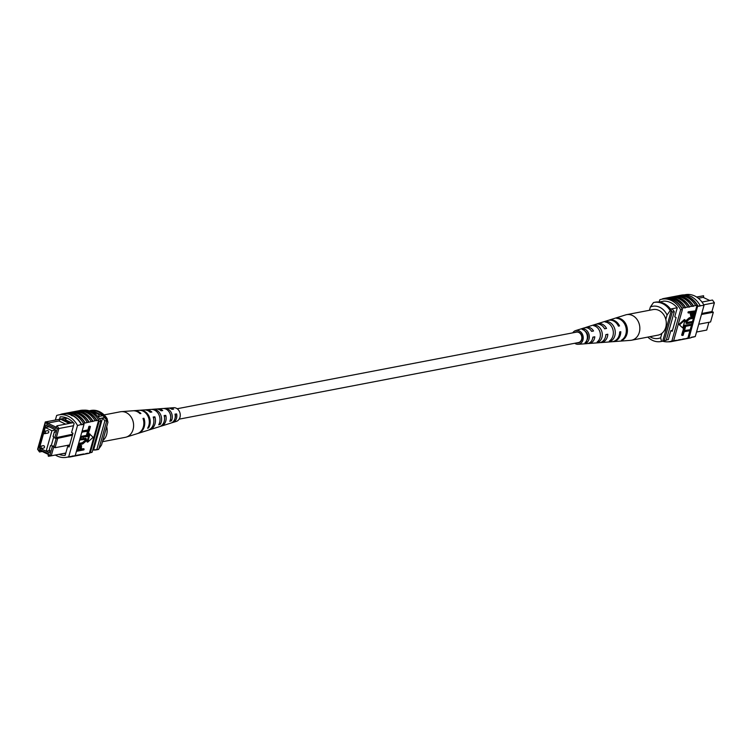 <?xml version="1.0" encoding="UTF-8"?>
<svg xmlns="http://www.w3.org/2000/svg" width="752" height="752" viewBox="0 0 752 752"><rect width="100%" height="100%" fill="white"/><g stroke="black" fill="none" stroke-linecap="round" stroke-linejoin="round"><path stroke-width="1.13" d="M179.155 419.155L578.438 342.555A5.302 4.352 -100.9 0 0 581.832 337.958A5.302 4.352 -100.9 0 0 578.814 332.469A5.302 4.352 -100.9 0 0 576.446 332.14L177.162 408.74M696.54 332.027L706.73 330.072L708.92 322.288M703.637 297.595L703.59 295.752L696.7 297.078M668.321 339.594L666.338 339.97M664.082 301.101L659.119 302.05L659.786 299.766A21.206 17.409 79.1 0 1 661.939 299.183A21.206 17.409 79.1 0 1 680.645 309.815L671.874 341.004A21.206 17.409 79.1 0 1 669.722 341.596A21.206 17.409 79.1 0 1 662.681 341.211A19.439 15.961 79.1 0 1 662.23 341.305L661.036 341.53A19.439 15.961 79.1 0 1 647.81 337.103M677.214 307.756L670.483 309.044M696.606 297.012L703.59 295.752M698.721 324.244L710.584 321.969L713.328 312.221L701.466 314.496M701.738 313.499L711.937 311.544L714.4 302.774L703.769 304.814M672.006 308.752A20.877 17.136 79.1 0 1 674.281 311.695L666.244 340.289A21.206 17.409 79.1 0 1 665.99 340.346A21.206 17.409 79.1 0 1 665.727 340.393M666.244 340.289L664.26 340.675A21.206 17.409 79.1 0 1 664.007 340.722A21.206 17.409 79.1 0 1 662.775 340.91M671.282 310.642A20.877 17.136 79.1 0 1 672.297 312.08L664.26 340.675M674.281 311.695L672.297 312.08M713.328 312.221L711.937 311.544M714.4 302.774L712.482 300.039L701.992 302.05M698.354 298.271L703.139 297.35L709.794 300.556M649.446 310.275L650.367 306.995L653.497 302.53A19.439 15.961 79.1 0 1 653.967 302.436A19.439 15.961 79.1 0 1 670.182 310.567L671.367 310.341L662.691 341.211L661.506 341.436A19.439 15.961 79.1 0 1 661.036 341.53M665.811 319.44L667.052 315.032A15.905 13.057 -100.9 0 0 650.367 306.995M670.182 310.567L667.052 315.032M649.935 336.699A15.905 13.057 -100.9 0 0 660.67 337.733L661.91 333.324M660.67 337.733L661.506 341.436M654.691 302.304A19.439 15.961 79.1 0 1 655.152 302.21A19.439 15.961 79.1 0 1 671.367 310.341M672.861 297.181A21.206 17.409 79.1 0 1 680.739 298.723A21.206 17.409 79.1 0 1 689.443 307.07L687.751 307.051A21.526 17.672 -100.9 0 0 679.037 298.77A21.526 17.672 -100.9 0 0 669.412 297.416L667.231 297.839A21.526 17.672 -100.9 0 0 666.347 298.036M676.828 296.42A21.206 17.409 79.1 0 1 684.705 297.961A21.206 17.409 79.1 0 1 693.41 306.308L691.718 306.29A21.526 17.672 -100.9 0 0 683.004 298.018A21.526 17.672 -100.9 0 0 673.378 296.664L671.198 297.078A21.526 17.672 -100.9 0 0 670.314 297.275M668.895 297.933A21.206 17.409 79.1 0 1 676.772 299.484A21.206 17.409 79.1 0 1 685.476 307.831L683.794 307.812A21.526 17.672 -100.9 0 0 675.07 299.531A21.526 17.672 -100.9 0 0 665.454 298.177L663.668 298.525A21.526 17.672 -100.9 0 0 662.54 298.788L662.465 299.08M683.794 307.812L682.008 308.16A21.526 17.672 -100.9 0 0 673.284 299.879A21.526 17.672 -100.9 0 0 663.668 298.525M687.751 307.051L685.57 307.474A21.526 17.672 -100.9 0 0 676.856 299.193A21.526 17.672 -100.9 0 0 667.231 297.839M684.348 294.878L685.345 294.69A21.206 17.409 79.1 0 1 704.041 305.321L700.197 305.735A21.526 17.672 -100.9 0 0 690.938 296.495A21.526 17.672 -100.9 0 0 681.312 295.141L679.131 295.555A21.526 17.672 -100.9 0 0 678.248 295.752M700.197 305.735L698.006 306.149A21.526 17.672 -100.9 0 0 688.757 296.908A21.526 17.672 -100.9 0 0 679.131 295.555M680.795 295.658A21.206 17.409 79.1 0 1 697.894 306.496L697.499 306.581A21.206 17.409 -100.9 0 0 696.972 305.622L695.685 305.538A21.526 17.672 -100.9 0 0 686.971 297.256A21.526 17.672 -100.9 0 0 677.345 295.903L675.164 296.316A21.526 17.672 -100.9 0 0 674.281 296.514M695.685 305.538L693.504 305.951A21.526 17.672 -100.9 0 0 684.79 297.67A21.526 17.672 -100.9 0 0 675.164 296.316M691.718 306.29L689.537 306.713A21.526 17.672 -100.9 0 0 680.823 298.431A21.526 17.672 -100.9 0 0 671.198 297.078M686.454 338.381L686.971 338.287A21.206 17.409 -100.9 0 0 689.123 337.695L697.499 306.581M689.932 330.683L687.864 338.052A21.206 17.409 -100.9 0 0 688.729 337.77M687.864 338.052L684.188 339.096A21.526 17.672 79.1 0 1 683.07 339.359A21.526 17.672 79.1 0 1 682.167 339.5M704.041 305.321L695.271 336.52A21.206 17.409 79.1 0 1 693.118 337.103L691.267 337.46M695.271 336.52L691.304 337.281M681.641 335.157L682.882 330.73L690.524 329.724L690.27 330.617L684.141 331.792L683.145 335.336L681.641 335.157M683.173 329.696L684.423 325.259L692.056 324.262L691.812 325.146L685.674 326.321L684.677 329.874L683.173 329.696M686.999 322.429L692.028 321.565L692.724 321.903L692.47 322.787L686.623 323.539L686.209 321.414L685.514 321.076L689.321 317.748L693.316 316.987L694.011 317.325L693.758 318.209L689.763 318.97L687.037 321.189L687.234 322.664L692.724 321.903M686.332 323.313L685.514 321.076M688.644 313.039L687.948 312.71L688.202 311.817L695.835 310.82L694.575 314.844L692.329 316.526L691.257 316.46L691.436 312.503L688.644 313.039L688.898 312.155L695.835 310.82M690.956 316.225L690.242 313.969L690.609 312.663M678.943 324.422L682.788 327.994L685.072 319.873L684.376 319.544L678.943 324.422L682.788 327.994M678.52 339.904L679.037 339.81A21.206 17.409 -100.9 0 0 680.325 339.5L676.255 340.618A21.526 17.672 79.1 0 1 675.136 340.882A21.526 17.672 79.1 0 1 674.234 341.023M680.325 339.5L680.222 339.857A21.526 17.672 79.1 0 1 679.103 340.12A21.526 17.672 79.1 0 1 678.201 340.261M682.487 339.143L683.004 339.049A21.206 17.409 -100.9 0 0 684.292 338.738L680.222 339.857M696.972 305.622L695.553 310.689M694.246 315.342L693.729 317.184M693.419 318.275L692.442 321.762M692.131 322.852L691.774 324.131M691.473 325.212L690.242 329.592M682.008 308.16L681.904 308.517A21.206 17.409 79.1 0 1 682.421 309.467L680.645 309.815M674.553 340.665L675.07 340.571A21.206 17.409 -100.9 0 0 676.358 340.261L672.786 340.947A21.206 17.409 -100.9 0 1 671.508 341.258L669.722 341.596M682.402 339.443A21.526 17.672 79.1 0 1 681.284 339.697L679.103 340.12M686.369 338.682A21.526 17.672 79.1 0 1 685.251 338.936L683.07 339.359M689.039 338.062A21.526 17.672 79.1 0 1 687.037 338.597L689.217 338.184A21.526 17.672 -100.9 0 0 691.22 337.639M687.037 338.597A21.526 17.672 79.1 0 1 686.134 338.738M678.436 340.205A21.526 17.672 79.1 0 1 677.317 340.459L675.136 340.882M690.646 296.373L692.197 296.937M682.421 309.467L673.66 340.665A21.206 17.409 79.1 0 1 672.786 340.947M673.66 340.665L671.874 341.004M681.904 308.517A21.206 17.409 -100.9 0 0 663.725 298.835L661.939 299.183M698.006 306.149L700.074 306.083M663.32 301.251L663.358 301.12A21.206 17.409 79.1 0 1 677.261 307.812L674.723 316.827L676.114 317.494L672.232 331.312L670.84 330.636L668.302 339.66A21.206 17.409 79.1 0 1 667.898 339.669M672.504 330.316L670.84 330.636M692.254 312.353L691.727 314.204L692.536 315.643L694.256 313.697L694.773 311.864L692.254 312.353M691.887 315.614L692.536 315.643L691.849 315.314L693.936 312.024M688.898 312.155L688.202 311.817M690.938 314.308L690.242 313.969M694.256 313.697L693.56 313.368M686.209 321.414L690.016 318.087L694.011 317.325M683.869 330.025L685.119 325.597L684.423 325.259M685.119 325.597L692.056 324.262M682.337 335.495L683.577 331.059L682.882 330.73M683.577 331.059L690.524 329.724M685.072 319.873L679.639 324.761M674.469 340.957A21.526 17.672 79.1 0 1 673.35 341.22L671.564 341.568A21.526 17.672 -100.9 0 0 672.692 341.305M668.124 341.812A21.526 17.672 -100.9 0 0 671.564 341.568M572.751 332.845A7.003 5.753 79.1 0 1 575.6 330.598A7.003 5.753 79.1 0 1 575.947 330.504A7.003 5.753 79.1 0 1 583.044 336.041A7.003 5.753 79.1 0 1 578.937 344.181A7.003 5.753 79.1 0 1 578.222 344.294L587.152 343.626A8.028 6.589 -100.9 0 0 587.97 343.495A8.028 6.589 -100.9 0 0 592.858 337.159L594.804 336.783A8.234 6.759 79.1 0 1 589.784 343.363A8.234 6.759 79.1 0 1 588.938 343.485L599.147 342.724A9.409 7.727 -100.9 0 0 600.105 342.574A9.409 7.727 -100.9 0 0 605.868 334.621L607.804 334.236A9.616 7.896 79.1 0 1 601.91 342.433A9.616 7.896 79.1 0 1 600.933 342.583L611.902 341.756A10.876 8.93 -100.9 0 0 613.012 341.587A10.876 8.93 -100.9 0 0 619.695 331.914L620.795 331.698A10.998 9.024 79.1 0 1 614.046 341.511A10.998 9.024 79.1 0 1 612.927 341.681L630.533 340.355A13.019 10.688 -100.9 0 0 631.53 340.224A13.019 10.688 -100.9 0 0 631.859 340.158A13.019 10.688 -100.9 0 0 639.482 325.024A13.019 10.688 -100.9 0 0 626.623 314.656A13.019 10.688 -100.9 0 0 626.284 314.721A13.019 10.688 -100.9 0 0 625.645 314.9L608.8 320.183A10.998 9.024 79.1 0 1 609.346 320.032A10.998 9.024 79.1 0 1 619.526 325.917L618.426 326.133A10.876 8.93 -100.9 0 0 608.359 320.343A10.876 8.93 -100.9 0 0 607.823 320.493L597.323 323.783A9.616 7.896 79.1 0 1 597.802 323.651A9.616 7.896 79.1 0 1 606.535 328.455L604.608 328.831A9.409 7.727 -100.9 0 0 596.082 324.187A9.409 7.727 -100.9 0 0 595.622 324.319L585.855 327.383A8.234 6.759 79.1 0 1 586.259 327.27A8.234 6.759 79.1 0 1 593.535 330.993L591.589 331.369A8.028 6.589 -100.9 0 0 584.539 327.806A8.028 6.589 -100.9 0 0 584.144 327.919A8.028 6.589 -100.9 0 0 583.759 328.06M631.53 340.224L657.972 335.148A13.019 10.688 -100.9 0 0 665.934 319.948A13.019 10.688 -100.9 0 0 653.065 309.58L626.623 314.656M587.867 335.871A6.58 5.405 79.1 0 1 587.669 334.856M578.514 332.027L577.978 332.168M576.963 342.837A5.612 4.606 -100.9 0 0 578.269 342.893A5.612 4.606 -100.9 0 0 578.645 342.827A5.612 4.606 -100.9 0 0 581.926 336.304A5.612 4.606 -100.9 0 0 576.239 331.867A5.612 4.606 -100.9 0 0 576.164 331.886A5.612 4.606 -100.9 0 0 574.96 332.422M578.222 344.294A7.003 5.753 79.1 0 1 574.754 343.26M585.009 327.722A8.234 6.759 79.1 0 1 585.855 327.383M596.486 324.112A9.616 7.896 79.1 0 1 597.323 323.783M608.312 320.352A10.998 9.024 79.1 0 1 608.8 320.183M612.927 341.681A10.998 9.024 79.1 0 1 612.41 341.699M600.933 342.583A9.616 7.896 79.1 0 1 600.03 342.592M588.938 343.485A8.234 6.759 79.1 0 1 588.036 343.485M622.496 340.139A11.703 9.607 -100.9 0 0 627.093 327.44A11.703 9.607 -100.9 0 0 617.655 318.002L616.668 318.322A11.581 9.503 79.1 0 1 625.993 327.656A11.581 9.503 79.1 0 1 621.462 340.214L622.496 340.139L622.374 339.584M611.132 340.957A10.406 8.545 -100.9 0 0 614.986 329.808A10.406 8.545 -100.9 0 0 606.855 321.442L605.134 321.988A10.199 8.375 79.1 0 1 613.059 330.184A10.199 8.375 79.1 0 1 609.317 341.088L611.132 340.957L610.868 339.754M598.977 341.812A9.024 7.407 -100.9 0 0 602.042 332.337A9.024 7.407 -100.9 0 0 595.33 325.127L593.61 325.672A8.827 7.238 79.1 0 1 600.115 332.713A8.827 7.238 79.1 0 1 597.173 341.944L598.977 341.812L598.677 340.43M586.833 342.649A7.652 6.279 -100.9 0 0 589.098 334.866A7.652 6.279 -100.9 0 0 583.806 328.831L582.086 329.385A7.445 6.11 79.1 0 1 587.171 335.242A7.445 6.11 79.1 0 1 585.018 342.771L586.833 342.649L586.457 340.966M592.858 337.225L593.074 337.187A6.27 5.151 79.1 0 1 592.567 338.71M590.987 330.476A6.27 5.151 79.1 0 1 591.768 331.341M600.359 334.734A6.693 5.49 -100.9 0 0 599.701 331.294M586.692 340.506A5.96 4.888 -100.9 0 0 584.859 330.983M617.759 318.481L617.655 318.002M607.09 322.505L606.855 321.442M595.603 326.368L595.33 325.127M584.144 330.382L583.806 328.831M619.695 331.961L620.795 331.698M605.868 334.687L607.804 334.236M593.074 337.187L594.804 336.783M43.569 432.033A1.203 0.987 79.1 0 1 44.283 431.31L43.409 432.127L44.735 433.669L48.043 433.03A1.203 0.987 -100.9 0 0 47.592 430.67L44.283 431.31A1.203 0.987 79.1 0 1 44.735 433.669A1.203 0.987 79.1 0 1 43.522 432.315M39.348 447.045A1.203 0.987 79.1 0 1 40.063 446.321L39.189 447.139L40.514 448.681L43.823 448.042A1.203 0.987 -100.9 0 0 43.372 445.682L40.063 446.321A1.203 0.987 79.1 0 1 40.514 448.681A1.203 0.987 79.1 0 1 39.301 447.327M45.364 427.493L45.985 425.303L55.667 429.965L55.028 432.24L54.341 431.902L53.054 436.451L53.749 436.79L51.192 445.889L50.497 445.551L49.218 450.1L49.914 450.439L49.275 452.713L40.796 448.624L46.163 451.2L49.905 450.486M46.163 451.2L51.916 430.727L55.657 430.012M51.916 430.727L45.242 427.512L49.068 426.779M45.242 427.512L44.171 431.338M43.635 433.246L39.95 446.35M97.544 416.204A5.302 1.579 15.7 0 0 98.221 416.129A5.302 1.579 15.7 0 0 99.151 415.555A5.302 1.579 15.7 0 0 92.505 412.171M99.151 415.565A5.302 1.579 15.7 0 0 92.59 412.218M69.24 423.395L70.434 423.16L61.626 418.92L60.433 419.146L69.259 423.442L56.983 425.801L58.891 428.537L56.428 437.307L57.819 437.974L55.084 447.722L69.673 444.93M53.928 446.462L55.084 447.722L53.693 447.055L51.221 455.825L48.41 456.285L48.137 455.27L49.952 454.979L52.537 445.795L53.928 446.462L56.118 438.66L54.727 437.993L57.312 428.809L56.071 427.042L55.667 428.48L46.765 424.203L47.169 422.756L45.355 423.047L37.995 449.226L39.518 451.999L37.6 449.273L45.27 421.975L66.496 417.905M45.355 423.047L45.27 421.975L60.433 419.146M61.626 418.92L66.637 417.952M73.489 425.735L57.312 428.809M73.348 422.662L70.434 423.16M48.363 454.452L39.959 450.41L39.64 449.546L39.236 450.993M39.64 449.546L48.542 453.832L48.137 455.27M99.443 418.601L104.556 417.623A18.734 15.378 -100.9 0 0 102.883 415.696L93.154 411.015A18.734 15.378 -100.9 0 0 90.926 411.062A21.206 17.409 -100.9 0 0 90.061 411.062M97.939 416.646L102.883 415.696M90.992 411.429L93.154 411.015M90.353 411.175L90.926 411.062M92.75 450.016L93.615 449.846A20.877 17.136 -100.9 0 0 96.529 449.593A20.877 17.136 -100.9 0 0 96.811 449.536L98.794 449.16L106.831 420.565A21.206 17.409 -100.9 0 0 104.556 417.623M72.408 435.173L56.118 438.66M72.69 434.186L54.727 437.993M49.952 454.979L51.221 455.825L65.809 453.033M96.811 449.536L104.848 420.941A21.206 17.409 -100.9 0 0 102.573 417.999L93.615 449.846M104.848 420.941L106.831 420.565M98.239 449.264A20.877 17.136 -100.9 0 0 98.512 449.217A20.877 17.136 -100.9 0 0 98.794 449.16M50.497 445.551L51.333 445.391M54.341 431.902L55.169 431.742M39.518 451.999L42.206 451.482M56.071 427.042L56.983 425.801M65.593 424.147L58.938 420.941L47.639 423.113L56.033 427.155M48.081 421.515L47.169 422.756M46.765 424.203L47.639 423.113M58.938 420.941L60.357 419.165M63.864 420.001L65.283 419.729L66.684 417.971M65.283 419.729L71.938 422.934M52.537 445.795L53.693 447.055M107.094 418.601A19.439 15.961 -100.9 0 0 90.879 410.47L89.685 410.695A19.439 15.961 -100.9 0 1 105.9 418.826L107.094 418.601L107.931 422.295L101.539 445.005L98.409 449.47L97.29 449.452M92.994 449.969A19.439 15.961 -100.9 0 0 96.754 449.79L97.948 449.564A19.439 15.961 -100.9 0 0 98.409 449.47M96.754 449.79A19.439 15.961 -100.9 0 0 97.224 449.696M55.385 455.035A21.206 17.409 -100.9 0 0 66.571 457.31A21.206 17.409 -100.9 0 0 68.723 456.718L77.494 425.529A21.206 17.409 -100.9 0 0 58.788 414.897L62.754 414.136A21.206 17.409 79.1 0 1 72.23 415.471L71.036 415.245L72.427 415.912M81.912 454.368L82.438 454.264A21.206 17.409 -100.9 0 0 83.716 453.954L83.622 454.321A21.526 17.672 79.1 0 1 82.494 454.584A21.526 17.672 79.1 0 1 81.601 454.725M77.954 455.129L78.471 455.026A21.206 17.409 -100.9 0 0 79.75 454.716L83.716 453.954M74.843 455.665L79.75 454.716M85.878 453.606L86.405 453.503A21.206 17.409 -100.9 0 0 87.683 453.202L87.58 453.559A21.526 17.672 79.1 0 1 86.461 453.823A21.526 17.672 79.1 0 1 85.568 453.964M83.622 454.321L87.683 453.202M87.58 453.559L89.366 453.212A21.526 17.672 79.1 0 1 88.247 453.475L86.461 453.823M85.803 453.898A21.526 17.672 79.1 0 1 84.675 454.161L82.494 454.584M68.723 456.718L72.606 456.323A21.526 17.672 79.1 0 1 70.594 456.859A21.526 17.672 79.1 0 1 67.567 457.122M72.606 456.323L74.786 455.909A21.526 17.672 79.1 0 1 72.775 456.445L70.594 456.859M75.689 455.844A21.526 17.672 79.1 0 1 74.561 456.097A21.526 17.672 79.1 0 1 73.668 456.248M77.87 455.421A21.526 17.672 79.1 0 1 76.742 455.684L74.561 456.097M79.656 455.082A21.526 17.672 79.1 0 1 78.528 455.336A21.526 17.672 79.1 0 1 77.635 455.486M81.836 454.659A21.526 17.672 79.1 0 1 80.708 454.922L78.528 455.336M72.23 415.471A21.206 17.409 79.1 0 1 81.46 424.767L84.036 424.269L75.266 455.468A21.206 17.409 79.1 0 1 74.852 455.609M68.319 413.158A21.206 17.409 79.1 0 1 84.901 423.056L83.51 423.32A21.206 17.409 79.1 0 1 84.036 424.269M58.788 414.897A21.206 17.409 -100.9 0 0 56.635 415.48L55.357 420.039M77.494 425.529L81.573 424.41A21.526 17.672 79.1 0 0 62.698 413.816L64.879 413.403A21.526 17.672 -100.9 0 1 83.754 423.996L81.573 424.41M82.137 431.028L87.928 429.918L88.924 426.375L89.732 426.215L90.428 426.553L89.187 430.981L81.827 432.118M80.596 436.489L86.395 435.38L87.392 431.836L88.896 432.015L87.646 436.451L80.295 437.579M79.938 438.858L85.737 438.397M78.65 443.436L82.306 442.731L85.032 440.512L85.07 439.271M77.494 446.867L79.74 445.184L81.113 445.475M81.46 449.047L83.425 448.671L84.121 449L83.867 449.884L76.93 451.219L78.189 447.196L80.436 445.513L81.507 445.588L81.329 449.536L84.121 449M89.281 433.707L86.997 441.838L87.693 442.167L93.126 437.279L89.281 433.707M84.901 423.056L95.119 420.753A21.526 17.672 -100.9 0 0 76.779 411.118L74.598 411.541A21.526 17.672 -100.9 0 0 73.705 411.739M89.366 453.212L89.469 452.854A21.206 17.409 -100.9 0 0 90.334 452.572L92.12 452.234L100.89 421.035A21.206 17.409 -100.9 0 0 83.792 410.188M95.119 420.753L98.691 420.067L89.469 452.854M91.152 421.515A21.526 17.672 -100.9 0 0 72.812 411.88L70.632 412.303A21.526 17.672 -100.9 0 0 69.739 412.5M88.971 421.938A21.526 17.672 -100.9 0 0 70.632 412.303M87.185 422.276A21.526 17.672 -100.9 0 0 68.846 412.641L66.665 413.064A21.526 17.672 -100.9 0 0 65.772 413.262M85.004 422.69A21.526 17.672 -100.9 0 0 66.665 413.064M60.649 414.54L60.686 414.361A21.526 17.672 79.1 0 1 62.698 413.816M92.938 421.176A21.526 17.672 -100.9 0 0 74.598 411.541M74.786 455.909L72.69 455.956A21.206 17.409 79.1 0 1 70.538 456.549L66.571 457.31M74.824 455.721A21.206 17.409 -100.9 0 0 75.783 455.477M90.334 452.572L99.104 421.383A21.206 17.409 -100.9 0 0 98.587 420.424M99.104 421.383L100.89 421.035M89.45 452.92L89.967 452.817A21.206 17.409 -100.9 0 0 92.12 452.234M58.966 454.34A21.206 17.409 -100.9 0 0 65.151 455.374L67.689 446.359L69.081 447.026L72.963 433.218L71.572 432.541L74.11 423.526A21.206 17.409 -100.9 0 0 60.207 416.834L59.53 419.24M69.363 446.039L67.689 446.359M64.127 453.353A21.206 17.409 -100.9 0 0 65.584 453.841M80.511 449.696L81.037 447.835L80.22 446.397L78.509 448.342L77.992 450.175L80.511 449.696L79.815 449.358L80.426 446.368M80.878 446.434L80.22 446.397M80.436 445.513L79.74 445.184M78.189 447.196L77.663 446.951M78.133 449.687L79.815 449.358M81.037 447.835L80.342 447.506M80.041 440.146L80.295 439.253L86.142 438.51L86.555 440.625L82.748 443.953L78.753 444.723L79.007 443.83L83.002 443.069L85.728 440.851L85.531 439.375L79.627 439.939M85.728 440.851L85.032 440.512M84.29 438.491L83.594 438.153M80.708 437.777L80.953 436.893L87.082 435.718L88.078 432.174L87.392 431.836M88.078 432.174L88.896 432.015M87.082 435.718L86.395 435.38M82.241 432.315L82.494 431.432L88.623 430.247L89.62 426.704L88.924 426.375M89.62 426.704L90.428 426.553M88.623 430.247L87.928 429.918M89.977 434.045L87.693 442.167M96.905 420.415A21.526 17.672 -100.9 0 0 78.565 410.78A21.526 17.672 -100.9 0 0 77.672 410.977M78.565 410.78L80.351 410.432A21.526 17.672 79.1 0 1 98.691 420.067M80.22 410.874A21.206 17.409 79.1 0 1 96.801 420.772M72.286 412.397A21.206 17.409 79.1 0 1 88.868 422.295M76.253 411.635A21.206 17.409 79.1 0 1 92.834 421.534M104.105 414.897L120.386 411.776A13.019 10.688 79.1 0 1 121.382 411.645A13.019 10.688 79.1 0 1 131.252 417.238A13.019 10.688 79.1 0 1 129.57 435.239A13.019 10.688 79.1 0 1 126.27 437.1A13.019 10.688 79.1 0 1 125.293 437.344L102.46 441.725M106.69 426.713A13.019 10.688 79.1 0 1 103.127 440.305A13.019 10.688 79.1 0 1 102.78 440.597M151.885 409.408A9.409 7.727 79.1 0 1 152.769 409.276L156.078 409.032A9.024 7.407 79.1 0 1 161.107 410.789L162.733 410.573A8.827 7.238 -100.9 0 0 157.864 408.9A8.827 7.238 -100.9 0 0 156.989 409.032M121.382 411.645L132.86 410.78A11.703 9.607 79.1 0 1 139.985 413.619L140.915 413.497A11.581 9.503 -100.9 0 0 133.884 410.705A11.581 9.503 -100.9 0 0 133.377 410.752M139.505 410.301A10.876 8.93 79.1 0 1 140.004 410.244L144.093 409.934A10.406 8.545 79.1 0 1 150.203 412.246L151.829 412.03A10.199 8.375 -100.9 0 0 145.879 409.802A10.199 8.375 -100.9 0 0 144.995 409.925M163.88 408.515A8.028 6.589 79.1 0 1 164.754 408.374L168.072 408.129A7.652 6.279 79.1 0 1 171.992 409.351L173.609 409.135A7.445 6.11 -100.9 0 0 169.858 407.998A7.445 6.11 -100.9 0 0 168.984 408.139M171.785 422.737A7.445 6.11 -100.9 0 0 172.65 422.549L176.316 421.402A7.003 5.753 -100.9 0 0 178.995 410.714A7.003 5.753 -100.9 0 0 173.684 407.706L169.858 407.998M140.004 410.244A10.876 8.93 79.1 0 1 148.257 414.916A10.876 8.93 79.1 0 1 148.548 427.944L147.608 428.245A10.998 9.024 -100.9 0 0 147.326 415.048A10.998 9.024 -100.9 0 0 138.988 410.319L133.884 410.705M152.769 409.276A9.409 7.727 79.1 0 1 159.903 413.327A9.409 7.727 79.1 0 1 160.355 424.269L158.7 424.786A9.616 7.896 -100.9 0 0 158.268 413.553A9.616 7.896 -100.9 0 0 150.983 409.417L145.879 409.802M164.754 408.374A8.028 6.589 79.1 0 1 170.845 411.833A8.028 6.589 79.1 0 1 171.428 420.8L169.783 421.317A8.234 6.759 -100.9 0 0 169.219 412.049A8.234 6.759 -100.9 0 0 162.968 408.515L157.864 408.9M137.738 433.49A11.581 9.503 -100.9 0 0 138.227 433.349L143.115 431.817A10.998 9.024 -100.9 0 0 143.773 431.573L144.722 431.281A10.876 8.93 79.1 0 1 144.093 431.507A10.876 8.93 79.1 0 1 143.594 431.648M148.84 429.956A10.199 8.375 -100.9 0 0 149.704 429.749L154.583 428.217A9.616 7.896 -100.9 0 0 154.865 428.123L156.519 427.606A9.409 7.727 79.1 0 1 156.294 427.681A9.409 7.727 79.1 0 1 156.049 427.756M167.602 424.128L165.948 424.654M138.227 433.349A11.581 9.503 -100.9 0 0 143.933 418.281L143.002 418.403A11.703 9.607 79.1 0 1 137.249 433.66L126.27 437.1M149.704 429.749A10.199 8.375 -100.9 0 0 154.846 416.815L153.22 417.031A10.406 8.545 79.1 0 1 147.994 430.285L144.093 431.507M160.308 426.356A8.827 7.238 -100.9 0 0 161.182 426.149A8.827 7.238 -100.9 0 0 165.75 415.358L164.124 415.574A9.024 7.407 79.1 0 1 159.471 426.685L156.294 427.681M172.65 422.549A7.445 6.11 -100.9 0 0 176.626 413.92L175.009 414.136A7.652 6.279 79.1 0 1 170.939 423.085L161.182 426.149M169.858 413.252A6.157 5.057 79.1 0 1 170.704 417.661M175 418.394A5.847 4.803 -100.9 0 0 175.479 414.925L175.169 414.972M143.181 418.93L143.933 418.281M153.502 417.99L154.846 416.815M164.368 416.561L165.75 415.358M175.479 414.925L176.626 413.92M148.548 427.944L148.135 427.296M160.355 424.269L159.509 422.944M171.428 420.8L170.488 419.315M688.719 322.664L688.024 322.335M690.016 318.087L689.321 317.748M43.766 432.466L44.246 432.701L43.766 432.466M39.546 447.478L40.025 447.713L39.546 447.478M83.002 443.069L82.306 442.731M665.99 340.346L664.007 340.722M653.967 302.436L655.152 302.21M690.562 316.122L691.257 316.46M685.927 323.2L686.623 323.539M575.6 330.598L584.144 327.919M96.529 449.593L98.512 449.217M80.812 445.25L81.507 445.588M85.446 438.172L86.142 438.51"/></g></svg>

